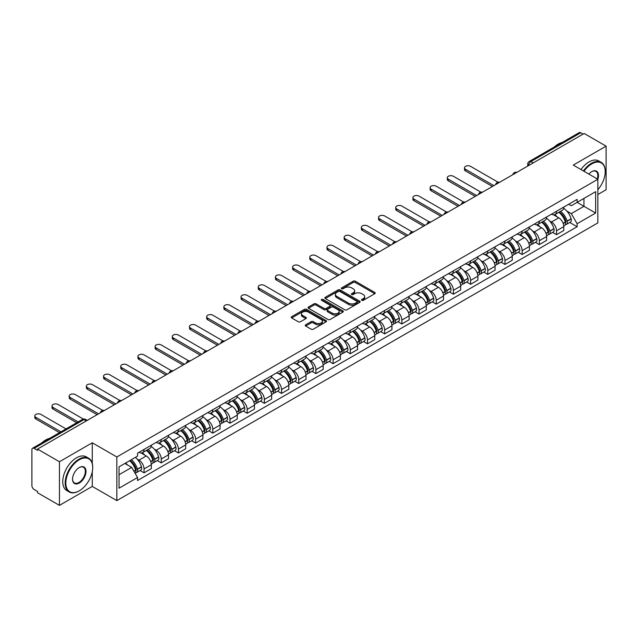 <?xml version="1.0" encoding="UTF-8"?>
<svg xmlns="http://www.w3.org/2000/svg" width="638" height="638" viewBox="0 0 638 638"><rect width="100%" height="100%" fill="white"/><g stroke="black" fill="none" stroke-linecap="round" stroke-linejoin="round"><path stroke-width="0.96" d="M361.778 300.331A1.069 0.614 0 0 0 363.293 300.331L374.777 293.695A1.531 0.885 0 0 0 375.232 293.073A1.531 0.885 0 0 0 374.777 292.451L355.318 281.214A1.531 0.885 0 0 0 353.149 281.214L341.665 287.842A1.069 0.614 0 0 0 341.346 288.28A1.069 0.614 0 0 0 341.665 288.719A1.069 0.614 0 0 0 343.18 288.719L344.664 287.858A4.897 2.823 0 0 1 351.586 287.858L353.205 288.799A4.897 2.823 0 0 1 354.64 290.792A4.897 2.823 0 0 1 353.205 292.794L351.721 293.647A1.069 0.614 0 0 0 351.402 294.086A1.069 0.614 0 0 0 351.721 294.525A1.069 0.614 0 0 0 353.237 294.525L354.72 293.663A4.897 2.823 0 0 1 361.642 293.663L363.261 294.604A4.897 2.823 0 0 1 364.697 296.598A4.897 2.823 0 0 1 363.261 298.6L361.778 299.461A1.069 0.614 0 0 0 361.467 299.892A1.069 0.614 0 0 0 361.778 300.331L361.778 299.461M305.682 324.79A1.531 0.885 0 0 0 305.235 325.412A1.531 0.885 0 0 0 305.682 326.042L311.145 329.192A1.531 0.885 0 0 0 313.306 329.192L326.066 321.823A1.531 0.885 0 0 0 326.512 321.201A1.531 0.885 0 0 0 326.066 320.579L306.599 309.334A1.531 0.885 0 0 0 304.438 309.334L291.678 316.703A1.531 0.885 0 0 0 291.231 317.325A1.531 0.885 0 0 0 291.678 317.955L298.273 321.759A1.531 0.885 0 0 0 300.434 321.759L305.897 318.609A1.531 0.885 0 0 0 306.344 317.987A1.531 0.885 0 0 0 305.897 317.357L302.627 315.475A4.091 2.361 0 0 1 301.423 313.8A4.091 2.361 0 0 1 303.951 311.623A4.091 2.361 0 0 1 308.409 312.134L321.225 319.526A4.091 2.361 0 0 1 322.421 321.201A4.091 2.361 0 0 1 319.901 323.378A4.091 2.361 0 0 1 315.443 322.868L313.306 321.64A1.531 0.885 0 0 0 311.145 321.64L305.682 324.79L305.682 326.042L311.145 322.908L311.145 321.64M116.842 456.975L92.271 442.788L59.446 461.745L37.522 449.088L584.177 133.478L606.1 146.134L573.267 165.09L597.838 179.27L116.842 456.975L116.842 500.607L597.838 222.909L597.838 179.27A9.506 5.487 -60 0 0 591.777 171.638L591.777 171.638A9.506 5.487 -60 0 0 588.866 174.094M344.775 309.773A1.531 0.885 0 0 0 346.936 309.773L359.696 302.404A1.531 0.885 0 0 0 360.143 301.782A1.531 0.885 0 0 0 359.696 301.16L340.229 289.923A1.531 0.885 0 0 0 338.068 289.923L325.308 297.292A1.531 0.885 0 0 0 324.862 297.914A1.531 0.885 0 0 0 325.308 298.536L344.775 309.773M322.007 300.562A1.069 0.614 0 0 1 323.091 300.713L323.091 299.445L342.877 310.865A1.531 0.885 0 0 1 343.324 311.496A1.531 0.885 0 0 1 342.877 312.118L330.117 319.486A1.531 0.885 0 0 1 327.956 319.486L308.489 308.242L308.489 306.998A1.531 0.885 0 0 0 308.042 307.62A1.531 0.885 0 0 0 308.489 308.242M308.489 306.998L313.952 303.847A1.531 0.885 0 0 1 316.113 303.847L324.008 308.401A1.531 0.885 0 0 0 326.17 308.401L329.798 306.312A1.531 0.885 0 0 0 330.245 305.682A1.531 0.885 0 0 0 329.798 305.06L321.576 300.315A1.069 0.614 0 0 1 321.265 299.876A1.069 0.614 0 0 1 321.927 299.31A1.069 0.614 0 0 1 323.091 299.445M59.446 461.745L59.446 505.376L37.522 492.719L37.522 491.451L34.101 489.474A3.118 1.802 -120 0 1 31.9 485.662L31.9 449.662A3.118 1.802 -120 0 1 32.546 448.235L82.454 419.421A3.118 1.802 60 0 1 84.009 419.573L34.101 448.386A3.118 1.802 -120 0 0 32.546 448.235M597.838 194.534L606.1 189.765L606.1 146.134M59.446 505.376L92.271 486.427L116.842 500.607M37.522 449.088L37.522 450.356L34.101 448.386M533.169 162.929L530.856 161.589A3.118 1.802 60 0 0 529.293 161.438L579.2 132.624A3.118 1.802 60 0 1 580.763 132.776L530.856 161.589A3.118 1.802 120 0 0 528.655 165.409L528.655 165.537M583.076 134.116L580.763 132.776M556.527 211.266A7.17 4.139 60 0 1 555.036 214.48L562.309 210.285A7.17 4.139 -120 0 0 563.793 207.071M549.621 220.955L551.455 222.016A7.17 4.139 60 0 1 556.527 230.796L563.793 226.594A7.17 4.139 -120 0 0 558.729 217.821L553.521 214.815M563.793 226.594L563.793 230.477L556.527 234.672L552.58 232.399M555.036 214.48A7.17 4.139 60 0 1 551.511 214.161M556.527 230.796L556.527 234.672M539.341 221.187A7.17 4.139 60 0 1 537.85 224.409L545.123 220.206A7.17 4.139 -120 0 0 546.606 216.992M535.394 242.32L539.341 244.593L546.606 240.398L546.606 236.515A7.17 4.139 -120 0 0 541.542 227.742L536.335 224.736M537.85 224.409A7.17 4.139 60 0 1 534.325 224.082M532.435 230.876L534.269 231.937A7.17 4.139 60 0 1 539.341 240.717L539.341 244.593M522.147 231.108A7.17 4.139 60 0 1 520.664 234.329L527.937 230.127A7.17 4.139 -120 0 0 529.42 226.913M518.208 252.241L522.155 254.514L529.42 250.319L529.42 246.443A7.17 4.139 -120 0 0 524.356 237.663L519.149 234.656M520.664 234.329A7.17 4.139 60 0 1 517.139 234.002M515.249 240.805L517.083 241.858A7.17 4.139 60 0 1 522.155 250.638L522.155 254.514M504.961 241.036A7.17 4.139 60 0 1 503.478 244.25L510.751 240.055A7.17 4.139 -120 0 0 512.234 236.834M501.021 262.162L504.961 264.443L512.234 260.24L512.234 256.364A7.17 4.139 -120 0 0 507.17 247.584L501.962 244.577M503.478 244.25A7.17 4.139 60 0 1 499.953 243.923M498.063 250.726L499.897 251.779A7.17 4.139 60 0 1 504.961 260.559L504.961 264.443M487.775 250.957A7.17 4.139 60 0 1 486.292 254.171L493.565 249.976A7.17 4.139 -120 0 0 495.048 246.754M483.835 272.083L487.775 274.364L495.048 270.161L495.048 266.285A7.17 4.139 -120 0 0 489.984 257.505L484.776 254.506M486.292 254.171A7.17 4.139 60 0 1 482.767 253.852M480.877 260.647L482.711 261.708A7.17 4.139 60 0 1 487.775 270.48L487.775 274.364M470.589 260.878A7.17 4.139 60 0 1 469.105 264.092L476.379 259.897A7.17 4.139 -120 0 0 477.862 256.683M466.649 282.012L470.589 284.285L477.862 280.09L477.862 276.206A7.17 4.139 -120 0 0 472.798 267.426L467.59 264.427M469.105 264.092A7.17 4.139 60 0 1 465.58 263.773M463.69 270.568L465.525 271.629A7.17 4.139 60 0 1 470.589 280.409L470.589 284.285M453.403 270.799A7.17 4.139 60 0 1 451.919 274.021L459.193 269.818A7.17 4.139 -120 0 0 460.676 266.604M449.463 291.933L453.403 294.206L460.676 290.011L460.676 286.127A7.17 4.139 -120 0 0 455.612 277.355L450.404 274.348M451.919 274.021A7.17 4.139 60 0 1 448.394 273.694M446.504 280.489L448.339 281.549A7.17 4.139 60 0 1 453.403 290.33L453.403 294.206M436.217 280.72A7.17 4.139 60 0 1 434.733 283.942L442.006 279.739A7.17 4.139 -120 0 0 443.49 276.525M432.277 301.854L436.217 304.127L443.49 299.932L443.49 296.056A7.17 4.139 -120 0 0 438.426 287.275L433.218 284.269M434.733 283.942A7.17 4.139 60 0 1 431.208 283.615M429.318 290.418L431.152 291.47A7.17 4.139 60 0 1 436.217 300.251L436.217 304.127M419.03 290.649A7.17 4.139 60 0 1 417.547 293.863L424.82 289.668A7.17 4.139 -120 0 0 426.304 286.446M415.091 311.775L419.03 314.055L426.304 309.853L426.304 305.977A7.17 4.139 -120 0 0 421.24 297.196L416.032 294.19M417.547 293.863A7.17 4.139 60 0 1 414.022 293.536M412.132 300.339L413.966 301.391A7.17 4.139 60 0 1 419.03 310.172L419.03 314.055M401.844 300.57A7.17 4.139 60 0 1 400.361 303.784L407.634 299.589A7.17 4.139 -120 0 0 409.118 296.367M397.905 321.696L401.844 323.976L409.118 319.774L409.118 315.898A7.17 4.139 -120 0 0 404.053 307.117L398.846 304.111M400.361 303.784A7.17 4.139 60 0 1 396.836 303.465M394.946 310.259L396.78 311.32A7.17 4.139 60 0 1 401.844 320.093L401.844 323.976M384.658 310.491A7.17 4.139 60 0 1 383.175 313.705L390.448 309.51A7.17 4.139 -120 0 0 391.931 306.296M380.719 331.624L384.658 333.897L391.931 329.702L391.931 325.819A7.17 4.139 -120 0 0 386.867 317.038L381.66 314.04M383.175 313.705A7.17 4.139 60 0 1 379.65 313.386M377.76 320.18L379.594 321.241A7.17 4.139 60 0 1 384.658 330.013L384.658 333.897M367.472 320.412A7.17 4.139 60 0 1 365.989 323.633L373.262 319.431A7.17 4.139 -120 0 0 374.745 316.217M363.532 341.545L367.472 343.818L374.745 339.623L374.745 335.74A7.17 4.139 -120 0 0 369.681 326.967L364.473 323.96M365.989 323.633A7.17 4.139 60 0 1 362.464 323.306M360.574 330.101L362.408 331.162A7.17 4.139 60 0 1 367.472 339.942L367.472 343.818M350.286 330.332A7.17 4.139 60 0 1 348.803 333.554L356.076 329.352A7.17 4.139 -120 0 0 357.559 326.138M346.346 351.466L350.286 353.739L357.559 349.544L357.559 345.66A7.17 4.139 -120 0 0 352.495 336.888L347.287 333.881M348.803 333.554A7.17 4.139 60 0 1 345.278 333.227M343.388 340.03L345.222 341.083A7.17 4.139 60 0 1 350.286 349.863L350.286 353.739M333.1 340.261A7.17 4.139 60 0 1 331.616 343.475L338.89 339.28A7.17 4.139 -120 0 0 340.373 336.059M329.16 361.387L333.1 363.668L340.373 359.465L340.373 355.589A7.17 4.139 -120 0 0 335.309 346.809L330.101 343.802M331.616 343.475A7.17 4.139 60 0 1 328.091 343.148M326.201 349.951L328.036 351.004A7.17 4.139 60 0 1 333.1 359.784L333.1 363.668M315.914 350.182A7.17 4.139 60 0 1 314.43 353.396L321.704 349.201A7.17 4.139 -120 0 0 323.187 345.979M311.974 371.308L315.914 373.589L323.187 369.386L323.187 365.51A7.17 4.139 -120 0 0 318.115 356.73L312.915 353.723M314.43 353.396A7.17 4.139 60 0 1 310.905 353.077M309.015 359.872L310.85 360.933A7.17 4.139 60 0 1 315.914 369.705L315.914 373.589M298.728 360.103A7.17 4.139 60 0 1 297.244 363.317L304.517 359.122A7.17 4.139 -120 0 0 306.001 355.908M294.788 381.237L298.728 383.51L306.001 379.315L306.001 375.431A7.17 4.139 -120 0 0 300.929 366.651L295.729 363.652M297.244 363.317A7.17 4.139 60 0 1 293.719 362.998M291.829 369.793L293.663 370.853A7.17 4.139 60 0 1 298.728 379.626L298.728 383.51M281.541 370.024A7.17 4.139 60 0 1 280.058 373.246L287.331 369.043A7.17 4.139 -120 0 0 288.815 365.829M277.602 391.158L281.541 393.431L288.815 389.236L288.815 385.352A7.17 4.139 -120 0 0 283.743 376.579L278.543 373.573M280.058 373.246A7.17 4.139 60 0 1 276.533 372.919M274.643 379.714L276.477 380.774A7.17 4.139 60 0 1 281.541 389.555L281.541 393.431M264.355 379.945A7.17 4.139 60 0 1 262.872 383.167L270.145 378.964A7.17 4.139 -120 0 0 271.629 375.75M260.416 401.079L264.355 403.352L271.629 399.157L271.629 395.273A7.17 4.139 -120 0 0 266.556 386.5L261.357 383.494M262.872 383.167A7.17 4.139 60 0 1 259.347 382.84M257.457 389.635L259.291 390.695A7.17 4.139 60 0 1 264.355 399.476L264.355 403.352M247.169 389.874A7.17 4.139 60 0 1 245.686 393.088L252.959 388.893A7.17 4.139 -120 0 0 254.442 385.671M243.23 411L247.169 413.28L254.442 409.078L254.442 405.202A7.17 4.139 -120 0 0 249.37 396.421L244.171 393.415M245.686 393.088A7.17 4.139 60 0 1 242.161 392.761M240.271 399.563L242.105 400.616A7.17 4.139 60 0 1 247.169 409.397L247.169 413.28M229.983 399.795A7.17 4.139 60 0 1 228.5 403.009L235.773 398.814A7.17 4.139 -120 0 0 237.256 395.592M226.043 420.92L229.983 423.201L237.256 418.999L237.256 415.123A7.17 4.139 -120 0 0 232.184 406.342L226.984 403.336M228.5 403.009A7.17 4.139 60 0 1 224.975 402.69M223.085 409.484L224.919 410.545A7.17 4.139 60 0 1 229.983 419.318L229.983 423.201M212.797 409.716A7.17 4.139 60 0 1 211.314 412.93L218.587 408.735A7.17 4.139 -120 0 0 220.07 405.521M208.857 430.841L212.797 433.122L220.07 428.927L220.07 425.044A7.17 4.139 -120 0 0 214.998 416.263L209.798 413.265M211.314 412.93A7.17 4.139 60 0 1 207.789 412.611M205.899 419.405L207.733 420.466A7.17 4.139 60 0 1 212.797 429.238L212.797 433.122M195.611 419.637A7.17 4.139 60 0 1 194.127 422.85L201.401 418.656A7.17 4.139 -120 0 0 202.884 415.442M191.671 440.77L195.611 443.043L202.884 438.848L202.884 434.964A7.17 4.139 -120 0 0 197.812 426.192L192.612 423.185M194.127 422.85A7.17 4.139 60 0 1 190.595 422.531M188.712 429.326L190.547 430.387A7.17 4.139 60 0 1 195.611 439.167L195.611 443.043M178.425 429.557A7.17 4.139 60 0 1 176.941 432.779L184.215 428.576A7.17 4.139 -120 0 0 185.698 425.363M174.485 450.691L178.425 452.964L185.698 448.769L185.698 444.885A7.17 4.139 -120 0 0 180.626 436.113L175.426 433.106M176.941 432.779A7.17 4.139 60 0 1 173.408 432.452M171.526 439.247L173.361 440.308A7.17 4.139 60 0 1 178.425 449.088L178.425 452.964M161.239 439.478A7.17 4.139 60 0 1 159.755 442.7L167.028 438.497A7.17 4.139 -120 0 0 168.512 435.283M157.299 460.612L161.239 462.893L168.512 458.69L168.512 454.814A7.17 4.139 -120 0 0 163.44 446.034L158.24 443.027M159.755 442.7A7.17 4.139 60 0 1 156.222 442.373M154.34 449.176L156.174 450.229A7.17 4.139 60 0 1 161.239 459.009L161.239 462.893M144.052 449.407A7.17 4.139 60 0 1 142.569 452.621L149.842 448.426A7.17 4.139 -120 0 0 151.326 445.204M140.113 470.533L144.052 472.814L151.326 468.611L151.326 464.735A7.17 4.139 -120 0 0 146.254 455.955L141.054 452.948M142.569 452.621A7.17 4.139 60 0 1 139.036 452.302M137.154 459.097L138.98 460.157A7.17 4.139 60 0 1 144.052 468.93L144.052 472.814M568.697 204.24L571.289 205.731L595.637 191.679L583.953 198.418L583.953 206.305L571.289 213.618L566.807 211.034M119.043 474.72L131.715 467.407L137.553 477.519L119.043 488.206L119.043 466.833L137.553 456.146L137.553 453.155L577.127 199.375L577.127 202.358L595.637 213.044L577.127 223.731L571.289 213.618M595.637 191.679L595.637 213.044M137.553 477.519L137.553 480.51L577.127 226.721L577.127 223.731M92.271 442.788L92.271 463.411M92.271 471.729L92.271 486.427M131.715 467.407L124.881 463.459M569.766 222.471L577.127 226.721M362.201 300.482L363.261 299.868A4.897 2.823 0 0 0 364.697 297.874L364.697 296.598M354.64 290.792L354.64 292.068A4.897 2.823 0 0 1 353.205 294.062L352.144 294.676M374.761 293.711L355.318 282.482A1.531 0.885 0 0 0 353.149 282.482L342.088 288.87M359.673 302.42L340.229 291.191A1.531 0.885 0 0 0 338.068 291.191L325.324 298.552M356.993 302.221A1.069 0.614 0 0 0 357.304 301.782A1.069 0.614 0 0 0 356.993 301.343L339.902 291.478A1.069 0.614 0 0 0 338.395 291.478L336.824 292.387A4.897 2.823 0 0 0 335.389 294.381A4.897 2.823 0 0 0 336.824 296.383L348.5 303.122A4.897 2.823 0 0 0 355.422 303.122L356.993 302.221L356.993 303.489A1.069 0.614 0 0 0 357.304 303.058L357.304 301.782M335.389 294.381L335.389 295.657A4.897 2.823 0 0 0 336.824 297.659L336.824 296.383M356.993 303.489L355.422 304.398A4.897 2.823 0 0 1 348.5 304.398L336.824 297.659M308.513 308.258L313.952 305.116L313.952 303.847M330.245 305.682L330.245 306.958A1.531 0.885 0 0 1 329.798 307.58L326.17 309.677A1.531 0.885 0 0 1 324.008 309.677L316.113 305.116A1.531 0.885 0 0 0 313.952 305.116M323.091 300.713L342.861 312.126M332.199 313.13A4.091 2.361 0 0 0 336.657 313.641A4.091 2.361 0 0 0 339.185 311.464A4.091 2.361 0 0 0 337.988 309.789L333.475 307.181A1.531 0.885 0 0 0 331.305 307.181L327.685 309.278A1.531 0.885 0 0 0 327.238 309.901A1.531 0.885 0 0 0 327.685 310.523L332.199 313.13L332.199 314.406A4.091 2.361 0 0 0 336.657 314.917A4.091 2.361 0 0 0 339.185 312.732L339.185 311.464M327.238 309.901L327.238 311.169A1.531 0.885 0 0 0 327.685 311.799L327.685 310.523M332.199 314.406L327.685 311.799M322.421 321.201L322.421 322.469A4.091 2.361 0 0 1 319.901 324.654A4.091 2.361 0 0 1 315.443 324.144L313.306 322.908A1.531 0.885 0 0 0 311.145 322.908M301.423 313.8L301.423 315.076A4.091 2.361 0 0 0 302.627 316.743L302.627 315.475M305.897 317.357L305.897 318.609L302.627 316.743M326.066 320.579L326.066 321.823L306.599 310.61A1.531 0.885 0 0 0 304.438 310.61L291.694 317.963L291.678 316.703M559.231 212.063A9.817 5.67 60 0 1 559.279 212.095A9.817 5.67 60 0 1 565.739 220.9L565.794 221.107A1.906 1.101 60 0 1 565.491 222.606A1.906 1.101 60 0 1 565.451 222.622M498.031 182.205L470.589 166.358A3.581 2.066 -0 0 0 466.689 165.912A3.581 2.066 -0 0 0 464.472 167.826A3.581 2.066 -0 0 0 465.525 169.285L465.525 170.944A3.581 2.066 180 0 1 464.472 169.477L464.472 167.826M558.8 212.31A11.843 6.835 60 0 1 565.308 222.08L565.364 222.287A3.932 2.273 60 0 1 564.742 225.374L563.769 225.94M565.42 224.504A3.932 2.273 -120 0 0 566.504 224.361A3.932 2.273 -120 0 0 567.126 221.266L567.07 221.067A11.843 6.835 -120 0 0 560.563 211.298M563.649 208.323A11.843 6.835 60 0 1 571.09 218.746L571.146 218.946A3.932 2.273 60 0 1 570.524 222.032L566.504 224.361M492.408 186.463L465.525 170.944M554.757 214.623A11.843 6.835 60 0 1 557.237 216.952M493.836 185.634L465.525 169.285M562.987 216.968L564.502 217.845M542.045 221.984A9.817 5.67 60 0 1 542.093 222.016A9.817 5.67 60 0 1 548.552 230.82L548.608 231.028A1.906 1.101 60 0 1 548.305 232.527A1.906 1.101 60 0 1 548.265 232.551M480.845 192.126L453.403 176.279A3.581 2.066 -0 0 0 449.503 175.833A3.581 2.066 -0 0 0 447.286 177.747A3.581 2.066 -0 0 0 448.339 179.206L448.339 180.865A3.581 2.066 180 0 1 447.286 179.398L447.286 177.747M541.614 222.231A11.843 6.835 60 0 1 548.122 232.009L548.178 232.208A3.932 2.273 60 0 1 547.556 235.294L546.583 235.861M548.233 234.425A3.932 2.273 -120 0 0 549.318 234.282A3.932 2.273 -120 0 0 549.94 231.187L549.884 230.988A11.843 6.835 -120 0 0 543.377 221.219M546.463 218.252A11.843 6.835 60 0 1 553.904 228.667L553.959 228.867A3.932 2.273 60 0 1 553.337 231.961L549.318 234.282M475.222 196.384L448.339 180.865M537.571 224.544A11.843 6.835 60 0 1 540.051 226.881M476.65 195.555L448.339 179.206M545.801 226.897L547.316 227.766M524.859 231.913A9.817 5.67 60 0 1 524.907 231.937A9.817 5.67 60 0 1 531.366 240.749L531.422 240.949A1.906 1.101 60 0 1 531.119 242.448A1.906 1.101 60 0 1 531.079 242.472M463.659 202.047L436.217 186.208A3.581 2.066 -0 0 0 432.317 185.754A3.581 2.066 -0 0 0 430.1 187.668A3.581 2.066 -0 0 0 431.152 189.135L431.152 190.786A3.581 2.066 180 0 1 430.1 189.319L430.1 187.668M524.428 232.16A11.843 6.835 60 0 1 530.936 241.93L530.991 242.129A3.932 2.273 60 0 1 530.369 245.223L529.388 245.782M531.039 244.346A3.932 2.273 -120 0 0 532.132 244.202A3.932 2.273 -120 0 0 532.754 241.116L532.698 240.909A11.843 6.835 -120 0 0 526.19 231.139M529.277 228.173A11.843 6.835 60 0 1 536.717 238.588L536.773 238.787A3.932 2.273 60 0 1 536.151 241.882L532.132 244.202M458.036 206.305L431.152 190.786M520.385 234.465A11.843 6.835 60 0 1 522.865 236.802M459.464 205.476L431.152 189.135M528.615 236.818L530.13 237.687M507.673 241.834A9.817 5.67 60 0 1 507.72 241.858A9.817 5.67 60 0 1 514.18 250.67L514.236 250.87A1.906 1.101 60 0 1 513.933 252.369A1.906 1.101 60 0 1 513.893 252.393M446.472 211.968L419.03 196.129A3.581 2.066 -0 0 0 415.131 195.683A3.581 2.066 -0 0 0 412.914 197.589A3.581 2.066 -0 0 0 413.966 199.056L413.966 200.707A3.581 2.066 180 0 1 412.914 199.247L412.914 197.589M507.242 242.081A11.843 6.835 60 0 1 513.75 251.851L513.805 252.05A3.932 2.273 60 0 1 513.183 255.144L512.202 255.71M513.853 254.275A3.932 2.273 -120 0 0 514.946 254.123A3.932 2.273 -120 0 0 515.568 251.037L515.512 250.83A11.843 6.835 -120 0 0 509.004 241.06M512.091 238.094A11.843 6.835 60 0 1 519.531 248.509L519.587 248.716A3.932 2.273 60 0 1 518.965 251.803L514.946 254.123M440.85 216.226L413.966 200.707M503.199 244.386A11.843 6.835 60 0 1 505.671 246.723M442.278 215.397L413.966 199.056M511.429 246.739L512.944 247.608M490.486 251.755A9.817 5.67 60 0 1 490.534 251.779A9.817 5.67 60 0 1 496.994 260.591L497.05 260.79A1.906 1.101 60 0 1 496.747 262.29A1.906 1.101 60 0 1 496.707 262.314M429.286 221.896L401.844 206.05A3.581 2.066 -0 0 0 397.945 205.603A3.581 2.066 -0 0 0 395.727 207.509A3.581 2.066 -0 0 0 396.78 208.977L396.78 210.628A3.581 2.066 180 0 1 395.727 209.168L395.727 207.509M490.056 252.002A11.843 6.835 60 0 1 496.563 261.771L496.619 261.979A3.932 2.273 60 0 1 495.997 265.065L495.016 265.631M496.667 264.196A3.932 2.273 -120 0 0 497.76 264.044A3.932 2.273 -120 0 0 498.382 260.958L498.326 260.751A11.843 6.835 -120 0 0 491.818 250.981M494.905 248.015A11.843 6.835 60 0 1 502.345 258.43L502.401 258.637A3.932 2.273 60 0 1 501.779 261.724L497.76 264.044M423.664 226.147L396.78 210.628M486.012 254.307A11.843 6.835 60 0 1 488.485 256.643M425.091 225.326L396.78 208.977M494.243 256.659L495.758 257.537M473.3 261.676A9.817 5.67 60 0 1 473.348 261.708A9.817 5.67 60 0 1 479.808 270.512L479.864 270.719A1.906 1.101 60 0 1 479.561 272.219A1.906 1.101 60 0 1 479.521 272.235M412.1 231.817L384.658 215.971A3.581 2.066 -0 0 0 380.758 215.524A3.581 2.066 -0 0 0 378.541 217.438A3.581 2.066 -0 0 0 379.594 218.898L379.594 220.549A3.581 2.066 180 0 1 378.541 219.089L378.541 217.438M472.87 261.923A11.843 6.835 60 0 1 479.377 271.692L479.433 271.9A3.932 2.273 60 0 1 478.811 274.986L477.83 275.552M479.481 274.117A3.932 2.273 -120 0 0 480.574 273.973A3.932 2.273 -120 0 0 481.196 270.879L481.14 270.679A11.843 6.835 -120 0 0 474.632 260.91M477.718 257.935A11.843 6.835 60 0 1 485.159 268.359L485.215 268.558A3.932 2.273 60 0 1 484.593 271.644L480.574 273.973M406.47 236.076L379.594 220.549M468.826 264.236A11.843 6.835 60 0 1 471.299 266.564M407.905 235.247L379.594 218.898M477.057 266.58L478.572 267.458M597.838 189.757A19.004 10.974 120 0 0 605.215 171.638A19.004 10.974 120 0 0 591.777 163.878A19.004 10.974 120 0 0 583.977 171.271M583.411 170.944A19.475 11.245 -60 0 1 591.45 163.304A19.475 11.245 -60 0 1 601.187 162.339A19.475 11.245 -60 0 1 605.215 171.255A19.475 11.245 -60 0 1 605.215 171.455M597.256 178.935A9.036 5.216 120 0 0 595.964 171.383A9.036 5.216 120 0 0 591.609 171.742M554.239 147.035A19.475 11.245 -60 0 1 558.178 144.1A19.475 11.245 -60 0 1 562.11 142.489M580.987 169.541A19.475 11.245 -60 0 1 589.026 161.908A19.475 11.245 -60 0 1 598.763 160.943L601.187 162.339M78.945 491.005L79.272 490.813A19.004 10.974 120 0 0 92.709 467.534A19.004 10.974 120 0 0 79.272 459.775A19.004 10.974 120 0 0 65.834 483.054A19.004 10.974 120 0 0 79.272 490.813L78.945 491.005A19.475 11.245 -60 0 1 69.207 491.97A19.475 11.245 -60 0 1 66.216 476.363A19.475 11.245 -60 0 1 78.945 459.2A19.475 11.245 -60 0 1 88.682 458.236A19.475 11.245 -60 0 1 92.709 467.152A19.475 11.245 -60 0 1 92.709 467.343M79.272 467.534L79.272 467.534A9.506 5.487 -60 0 1 85.994 471.41A9.506 5.487 -60 0 1 79.272 483.054A9.506 5.487 -60 0 1 72.549 479.17A9.506 5.487 -60 0 1 79.272 467.534L79.272 467.534M72.557 478.978A9.036 5.216 120 0 0 74.423 482.926A9.036 5.216 120 0 0 78.945 482.48A9.036 5.216 120 0 0 84.846 474.512A9.036 5.216 120 0 0 83.458 467.279A9.036 5.216 120 0 0 79.104 467.63M41.733 442.924A19.475 11.245 -60 0 1 45.673 439.989A19.475 11.245 -60 0 1 49.605 438.378M69.207 491.97L66.783 490.566A19.475 11.245 -60 0 1 63.792 474.959A19.475 11.245 -60 0 1 76.52 457.797A19.475 11.245 -60 0 1 86.258 456.832L88.682 458.236M456.114 271.597A9.817 5.67 60 0 1 456.162 271.629A9.817 5.67 60 0 1 462.622 280.433L462.678 280.64A1.906 1.101 60 0 1 462.375 282.14A1.906 1.101 60 0 1 462.335 282.163M394.914 241.738L367.472 225.892A3.581 2.066 -0 0 0 363.572 225.445A3.581 2.066 -0 0 0 361.355 227.359A3.581 2.066 -0 0 0 362.408 228.819L362.408 230.477A3.581 2.066 180 0 1 361.355 229.01L361.355 227.359M455.684 271.844A11.843 6.835 60 0 1 462.191 281.613L462.247 281.821A3.932 2.273 60 0 1 461.625 284.907L460.644 285.473M462.295 284.038A3.932 2.273 -120 0 0 463.387 283.894A3.932 2.273 -120 0 0 464.009 280.8L463.954 280.6A11.843 6.835 -120 0 0 457.446 270.831M460.524 267.864A11.843 6.835 60 0 1 467.973 278.28L468.029 278.479A3.932 2.273 60 0 1 467.407 281.573L463.387 283.894M389.284 245.997L362.408 230.477M451.64 274.157A11.843 6.835 60 0 1 454.112 276.493M390.719 245.167L362.408 228.819M459.87 276.509L461.386 277.378M438.928 281.525A9.817 5.67 60 0 1 438.976 281.549A9.817 5.67 60 0 1 445.436 290.362L445.491 290.561A1.906 1.101 60 0 1 445.188 292.06A1.906 1.101 60 0 1 445.149 292.084M377.728 251.659L350.286 235.821A3.581 2.066 -0 0 0 346.386 235.366A3.581 2.066 -0 0 0 344.169 237.28A3.581 2.066 -0 0 0 345.222 238.748L345.222 240.398A3.581 2.066 180 0 1 344.169 238.931L344.169 237.28M438.497 281.773A11.843 6.835 60 0 1 445.005 291.542L445.061 291.741A3.932 2.273 60 0 1 444.439 294.836L443.458 295.394M445.109 293.959A3.932 2.273 -120 0 0 446.201 293.815A3.932 2.273 -120 0 0 446.823 290.729L446.767 290.521A11.843 6.835 -120 0 0 440.26 280.752M443.338 277.785A11.843 6.835 60 0 1 450.787 288.201L450.843 288.4A3.932 2.273 60 0 1 450.221 291.494L446.201 293.815M372.098 255.918L345.222 240.398M434.454 284.077A11.843 6.835 60 0 1 436.926 286.414M373.533 255.088L345.222 238.748M442.684 286.43L444.2 287.299M421.742 291.446A9.817 5.67 60 0 1 421.79 291.47A9.817 5.67 60 0 1 428.25 300.283L428.305 300.482A1.906 1.101 60 0 1 428.002 301.981A1.906 1.101 60 0 1 427.962 302.005M360.542 261.58L333.1 245.742A3.581 2.066 -0 0 0 329.2 245.295A3.581 2.066 -0 0 0 326.983 247.201A3.581 2.066 -0 0 0 328.036 248.668L328.036 250.319A3.581 2.066 180 0 1 326.983 248.86L326.983 247.201M421.311 291.694A11.843 6.835 60 0 1 427.819 301.463L427.875 301.662A3.932 2.273 60 0 1 427.253 304.757L426.272 305.323M427.923 303.887A3.932 2.273 -120 0 0 429.015 303.736A3.932 2.273 -120 0 0 429.637 300.65L429.581 300.442A11.843 6.835 -120 0 0 423.074 290.673M426.152 287.706A11.843 6.835 60 0 1 433.601 298.121L433.657 298.329A3.932 2.273 60 0 1 433.035 301.415L429.015 303.736M354.911 265.839L328.036 250.319M417.268 293.998A11.843 6.835 60 0 1 419.74 296.335M356.347 265.009L328.036 248.668M425.498 296.351L427.013 297.22M404.548 301.367A9.817 5.67 60 0 1 404.604 301.391A9.817 5.67 60 0 1 411.063 310.204L411.119 310.403A1.906 1.101 60 0 1 410.816 311.902A1.906 1.101 60 0 1 410.776 311.926M343.356 271.509L315.914 255.663A3.581 2.066 -0 0 0 312.014 255.216A3.581 2.066 -0 0 0 309.797 257.122A3.581 2.066 -0 0 0 310.85 258.589L310.85 260.24A3.581 2.066 180 0 1 309.797 258.781L309.797 257.122M404.125 301.614A11.843 6.835 60 0 1 410.633 311.384L410.689 311.591A3.932 2.273 60 0 1 410.067 314.678L409.086 315.244M410.736 313.808A3.932 2.273 -120 0 0 411.829 313.657A3.932 2.273 -120 0 0 412.451 310.57L412.395 310.363A11.843 6.835 -120 0 0 405.888 300.594M408.966 297.627A11.843 6.835 60 0 1 416.415 308.042L416.47 308.25A3.932 2.273 60 0 1 415.848 311.336L411.829 313.657M337.725 275.76L310.85 260.24M400.082 303.919A11.843 6.835 60 0 1 402.554 306.256M339.161 274.938L310.85 258.589M408.312 306.272L409.819 307.141M387.362 311.288A9.817 5.67 60 0 1 387.418 311.32A9.817 5.67 60 0 1 393.869 320.124L393.933 320.332A1.906 1.101 60 0 1 393.63 321.831A1.906 1.101 60 0 1 393.59 321.847M326.17 281.43L298.728 265.583A3.581 2.066 -0 0 0 294.82 265.137A3.581 2.066 -0 0 0 292.611 267.051A3.581 2.066 -0 0 0 293.663 268.51L293.663 270.161A3.581 2.066 180 0 1 292.611 268.702L292.611 267.051M386.939 311.535A11.843 6.835 60 0 1 393.447 321.305L393.502 321.512A3.932 2.273 60 0 1 392.88 324.598L391.899 325.165M393.55 323.729A3.932 2.273 -120 0 0 394.643 323.578A3.932 2.273 -120 0 0 395.265 320.491L395.209 320.292A11.843 6.835 -120 0 0 388.701 310.523M391.78 307.548A11.843 6.835 60 0 1 399.228 317.971L399.284 318.171A3.932 2.273 60 0 1 398.662 321.257L394.643 323.578M320.539 285.68L293.663 270.161M382.896 313.848A11.843 6.835 60 0 1 385.368 316.177M321.975 284.859L293.663 268.51M391.126 316.193L392.633 317.07M370.176 321.209A9.817 5.67 60 0 1 370.231 321.241A9.817 5.67 60 0 1 376.683 330.045L376.747 330.253A1.906 1.101 60 0 1 376.444 331.752A1.906 1.101 60 0 1 376.404 331.776M308.983 291.351L281.541 275.504A3.581 2.066 -0 0 0 277.634 275.058A3.581 2.066 -0 0 0 275.425 276.972A3.581 2.066 -0 0 0 276.477 278.431L276.477 280.09A3.581 2.066 180 0 1 275.425 278.623L275.425 276.972M369.753 321.456A11.843 6.835 60 0 1 376.26 331.226L376.316 331.433A3.932 2.273 60 0 1 375.694 334.519L374.713 335.086M376.364 333.65A3.932 2.273 -120 0 0 377.457 333.507A3.932 2.273 -120 0 0 378.079 330.412L378.023 330.213A11.843 6.835 -120 0 0 371.515 320.443M374.594 317.477A11.843 6.835 60 0 1 382.042 327.892L382.098 328.091A3.932 2.273 60 0 1 381.476 331.186L377.457 333.507M303.353 295.609L276.477 280.09M365.71 323.769A11.843 6.835 60 0 1 368.182 326.106M304.789 294.78L276.477 278.431M373.94 326.122L375.447 326.991M352.989 331.13A9.817 5.67 60 0 1 353.045 331.162A9.817 5.67 60 0 1 359.497 339.966L359.561 340.174A1.906 1.101 60 0 1 359.258 341.673A1.906 1.101 60 0 1 359.21 341.697M291.797 301.272L264.355 285.433A3.581 2.066 -0 0 0 260.448 284.979A3.581 2.066 -0 0 0 258.238 286.893A3.581 2.066 -0 0 0 259.291 288.352L259.291 290.011A3.581 2.066 180 0 1 258.238 288.543L258.238 286.893M352.567 331.385A11.843 6.835 60 0 1 359.074 341.155L359.13 341.354A3.932 2.273 60 0 1 358.508 344.44L357.527 345.006M359.178 343.571A3.932 2.273 -120 0 0 360.271 343.427A3.932 2.273 -120 0 0 360.893 340.341L360.837 340.134A11.843 6.835 -120 0 0 354.329 330.364M357.408 327.398A11.843 6.835 60 0 1 364.856 337.813L364.912 338.012A3.932 2.273 60 0 1 364.29 341.107L360.271 343.427M286.167 305.53L259.291 290.011M348.523 333.69A11.843 6.835 60 0 1 350.996 336.027M287.602 304.701L259.291 288.352M356.754 336.043L358.261 336.912M335.803 341.059A9.817 5.67 60 0 1 335.859 341.083A9.817 5.67 60 0 1 342.311 349.895L342.375 350.095A1.906 1.101 60 0 1 342.072 351.594A1.906 1.101 60 0 1 342.024 351.618M274.611 311.192L247.169 295.354A3.581 2.066 -0 0 0 243.261 294.908A3.581 2.066 -0 0 0 241.052 296.814A3.581 2.066 -0 0 0 242.105 298.281L242.105 299.932A3.581 2.066 180 0 1 241.052 298.472L241.052 296.814M335.381 341.306A11.843 6.835 60 0 1 341.88 351.075L341.944 351.275A3.932 2.273 60 0 1 341.322 354.369L340.341 354.927M341.992 353.5A3.932 2.273 -120 0 0 343.084 353.348A3.932 2.273 -120 0 0 343.707 350.262L343.651 350.055A11.843 6.835 -120 0 0 337.143 340.285M340.221 337.319A11.843 6.835 60 0 1 347.67 347.734L347.726 347.941A3.932 2.273 60 0 1 347.104 351.028L343.084 353.348M268.981 315.451L242.105 299.932M331.337 343.611A11.843 6.835 60 0 1 333.81 345.948M270.416 314.622L242.105 298.281M339.568 345.963L341.075 346.833M318.617 350.98A9.817 5.67 60 0 1 318.673 351.004A9.817 5.67 60 0 1 325.125 359.816L325.189 360.015A1.906 1.101 60 0 1 324.886 361.515A1.906 1.101 60 0 1 324.838 361.539M257.425 321.121L229.983 305.275A3.581 2.066 -0 0 0 226.075 304.828A3.581 2.066 -0 0 0 223.866 306.734A3.581 2.066 -0 0 0 224.919 308.202L224.919 309.853A3.581 2.066 180 0 1 223.866 308.393L223.866 306.734M318.195 351.227A11.843 6.835 60 0 1 324.694 360.996L324.758 361.204A3.932 2.273 60 0 1 324.136 364.29L323.155 364.856M324.806 363.421A3.932 2.273 -120 0 0 325.898 363.269A3.932 2.273 -120 0 0 326.52 360.183L326.457 359.976A11.843 6.835 -120 0 0 319.957 350.206M323.035 347.239A11.843 6.835 60 0 1 330.484 357.655L330.54 357.862A3.932 2.273 60 0 1 329.918 360.949L325.898 363.269M251.795 325.372L224.919 309.853M314.151 353.532A11.843 6.835 60 0 1 316.623 355.868M253.23 324.551L224.919 308.202M322.381 355.884L323.889 356.754M301.431 360.901A9.817 5.67 60 0 1 301.487 360.933A9.817 5.67 60 0 1 307.939 369.737L308.002 369.944A1.906 1.101 60 0 1 307.699 371.436A1.906 1.101 60 0 1 307.652 371.46M240.239 331.042L212.797 315.196A3.581 2.066 -0 0 0 208.889 314.749A3.581 2.066 -0 0 0 206.68 316.663A3.581 2.066 -0 0 0 207.733 318.123L207.733 319.774A3.581 2.066 180 0 1 206.68 318.314L206.68 316.663M301 361.148A11.843 6.835 60 0 1 307.508 370.917L307.572 371.125A3.932 2.273 60 0 1 306.95 374.211L305.969 374.777M307.62 373.342A3.932 2.273 -120 0 0 308.712 373.19A3.932 2.273 -120 0 0 309.334 370.104L309.271 369.904A11.843 6.835 -120 0 0 302.771 360.135M305.849 357.16A11.843 6.835 60 0 1 313.298 367.584L313.354 367.783A3.932 2.273 60 0 1 312.732 370.869L308.712 373.19M234.609 335.293L207.733 319.774M296.965 363.461A11.843 6.835 60 0 1 299.437 365.789M236.044 334.471L207.733 318.123M305.195 365.805L306.703 366.683M284.245 370.822A9.817 5.67 60 0 1 284.301 370.853A9.817 5.67 60 0 1 290.753 379.658L290.816 379.865A1.906 1.101 60 0 1 290.513 381.364A1.906 1.101 60 0 1 290.465 381.388M223.053 340.963L195.611 325.117A3.581 2.066 -0 0 0 191.703 324.67A3.581 2.066 -0 0 0 189.494 326.584A3.581 2.066 -0 0 0 190.547 328.044L190.547 329.702A3.581 2.066 180 0 1 189.494 328.235L189.494 326.584M283.814 371.069A11.843 6.835 60 0 1 290.322 380.838L290.386 381.046A3.932 2.273 60 0 1 289.764 384.132L288.783 384.698M290.434 383.263A3.932 2.273 -120 0 0 291.526 383.119A3.932 2.273 -120 0 0 292.148 380.025L292.084 379.825A11.843 6.835 -120 0 0 285.577 370.056M288.663 367.081A11.843 6.835 60 0 1 296.112 377.505L296.168 377.704A3.932 2.273 60 0 1 295.546 380.798L291.526 383.119M217.422 345.222L190.547 329.702M279.779 373.382A11.843 6.835 60 0 1 282.251 375.71M218.858 344.392L190.547 328.044M288.009 375.734L289.516 376.603M267.059 380.742A9.817 5.67 60 0 1 267.107 380.774A9.817 5.67 60 0 1 273.566 389.579L273.63 389.786A1.906 1.101 60 0 1 273.327 391.285A1.906 1.101 60 0 1 273.279 391.309M205.867 350.884L178.425 335.046A3.581 2.066 -0 0 0 174.517 334.591A3.581 2.066 -0 0 0 172.308 336.505A3.581 2.066 -0 0 0 173.361 337.965L173.361 339.623A3.581 2.066 180 0 1 172.308 338.156L172.308 336.505M266.628 380.998A11.843 6.835 60 0 1 273.136 390.767L273.2 390.966A3.932 2.273 60 0 1 272.578 394.053L271.597 394.619M273.247 393.183A3.932 2.273 -120 0 0 274.34 393.04A3.932 2.273 -120 0 0 274.962 389.954L274.898 389.746A11.843 6.835 -120 0 0 268.391 379.977M271.477 377.01A11.843 6.835 60 0 1 278.926 387.425L278.981 387.625A3.932 2.273 60 0 1 278.359 390.719L274.34 393.04M200.236 355.143L173.361 339.623M262.593 383.302A11.843 6.835 60 0 1 265.065 385.639M201.672 354.313L173.361 337.965M270.823 385.655L272.33 386.524M249.873 390.671A9.817 5.67 60 0 1 249.921 390.695A9.817 5.67 60 0 1 256.38 399.508L256.444 399.707A1.906 1.101 60 0 1 256.141 401.206A1.906 1.101 60 0 1 256.093 401.23M188.681 360.805L161.239 344.967A3.581 2.066 -0 0 0 157.331 344.52A3.581 2.066 -0 0 0 155.122 346.426A3.581 2.066 -0 0 0 156.174 347.893L156.174 349.544A3.581 2.066 180 0 1 155.122 348.085L155.122 346.426M249.442 390.919A11.843 6.835 60 0 1 255.95 400.688L256.013 400.887A3.932 2.273 60 0 1 255.391 403.982L254.41 404.54M256.061 403.112A3.932 2.273 -120 0 0 257.154 402.961A3.932 2.273 -120 0 0 257.776 399.874L257.712 399.667A11.843 6.835 -120 0 0 251.205 389.898M254.291 386.931A11.843 6.835 60 0 1 261.739 397.346L261.795 397.554A3.932 2.273 60 0 1 261.173 400.64L257.154 402.961M183.05 365.064L156.174 349.544M245.407 393.223A11.843 6.835 60 0 1 247.879 395.56M184.486 364.234L156.174 347.893M253.637 395.576L255.144 396.445M232.687 400.592A9.817 5.67 60 0 1 232.734 400.616A9.817 5.67 60 0 1 239.194 409.429L239.258 409.628A1.906 1.101 60 0 1 238.955 411.127A1.906 1.101 60 0 1 238.907 411.151M171.494 370.734L144.052 354.887A3.581 2.066 -0 0 0 140.145 354.441A3.581 2.066 -0 0 0 137.936 356.347A3.581 2.066 -0 0 0 138.98 357.814L138.98 359.465A3.581 2.066 180 0 1 137.936 358.006L137.936 356.347M232.256 400.839A11.843 6.835 60 0 1 238.764 410.609L238.827 410.816A3.932 2.273 60 0 1 238.205 413.902L237.224 414.469M238.875 413.033A3.932 2.273 -120 0 0 239.968 412.882A3.932 2.273 -120 0 0 240.59 409.795L240.526 409.588A11.843 6.835 -120 0 0 234.018 399.819M237.105 396.852A11.843 6.835 60 0 1 244.553 407.267L244.609 407.475A3.932 2.273 60 0 1 243.987 410.561L239.968 412.882M165.864 374.984L138.98 359.465M228.221 403.144A11.843 6.835 60 0 1 230.693 405.481M167.3 374.163L138.98 357.814M236.451 405.497L237.958 406.366M215.5 410.513A9.817 5.67 60 0 1 215.548 410.545A9.817 5.67 60 0 1 222.008 419.349L222.064 419.557A1.906 1.101 60 0 1 221.769 421.048A1.906 1.101 60 0 1 221.721 421.072M154.308 380.655L126.866 364.808A3.581 2.066 -0 0 0 122.959 364.362A3.581 2.066 -0 0 0 120.749 366.276A3.581 2.066 -0 0 0 121.794 367.735L121.794 369.386A3.581 2.066 180 0 1 120.749 367.927L120.749 366.276M215.07 410.76A11.843 6.835 60 0 1 221.577 420.53L221.641 420.737A3.932 2.273 60 0 1 221.019 423.823L220.038 424.39M221.689 422.954A3.932 2.273 -120 0 0 222.782 422.803A3.932 2.273 -120 0 0 223.404 419.716L223.34 419.517A11.843 6.835 -120 0 0 216.832 409.748M219.919 406.773A11.843 6.835 60 0 1 227.367 417.188L227.423 417.396A3.932 2.273 60 0 1 226.801 420.482L222.782 422.803M148.678 384.905L121.794 369.386M211.034 413.073A11.843 6.835 60 0 1 213.507 415.402M150.113 384.084L121.794 367.735M219.265 415.418L220.772 416.295M198.314 420.434A9.817 5.67 60 0 1 198.362 420.466A9.817 5.67 60 0 1 204.822 429.27L204.878 429.478A1.906 1.101 60 0 1 204.583 430.977A1.906 1.101 60 0 1 204.535 431.001M137.122 390.576L109.68 374.729A3.581 2.066 -0 0 0 105.772 374.283A3.581 2.066 -0 0 0 103.563 376.197A3.581 2.066 -0 0 0 104.608 377.656L104.608 379.315A3.581 2.066 180 0 1 103.563 377.848L103.563 376.197M197.884 420.681A11.843 6.835 60 0 1 204.391 430.451L204.455 430.658A3.932 2.273 60 0 1 203.833 433.744L202.852 434.311M204.503 432.875A3.932 2.273 -120 0 0 205.596 432.731A3.932 2.273 -120 0 0 206.218 429.637L206.154 429.438A11.843 6.835 -120 0 0 199.646 419.668M202.732 416.694A11.843 6.835 60 0 1 210.181 427.117L210.237 427.316A3.932 2.273 60 0 1 209.615 430.403L205.596 432.731M131.492 394.834L104.608 379.315M193.848 422.994A11.843 6.835 60 0 1 196.321 425.323M132.927 394.005L104.608 377.656M202.079 425.347L203.586 426.216M181.128 430.355A9.817 5.67 60 0 1 181.176 430.387A9.817 5.67 60 0 1 187.636 439.191L187.692 439.399A1.906 1.101 60 0 1 187.397 440.898A1.906 1.101 60 0 1 187.349 440.922M119.936 400.497L92.494 384.658A3.581 2.066 -0 0 0 88.586 384.204A3.581 2.066 -0 0 0 86.377 386.118A3.581 2.066 -0 0 0 87.422 387.577L87.422 389.236A3.581 2.066 180 0 1 86.377 387.768L86.377 386.118M180.698 430.61A11.843 6.835 60 0 1 187.205 440.38L187.269 440.579A3.932 2.273 60 0 1 186.647 443.665L185.666 444.231M187.317 442.796A3.932 2.273 -120 0 0 188.409 442.652A3.932 2.273 -120 0 0 189.031 439.558L188.968 439.359A11.843 6.835 -120 0 0 182.46 429.589M185.546 426.623A11.843 6.835 60 0 1 192.995 437.038L193.051 437.237A3.932 2.273 60 0 1 192.429 440.332L188.409 442.652M114.306 404.755L87.422 389.236M176.662 432.915A11.843 6.835 60 0 1 179.134 435.252M115.741 403.926L87.422 387.577M184.892 435.268L186.4 436.137M163.942 440.284A9.817 5.67 60 0 1 163.99 440.308A9.817 5.67 60 0 1 170.45 449.12L170.506 449.319A1.906 1.101 60 0 1 170.21 450.819A1.906 1.101 60 0 1 170.163 450.843M102.75 410.417L75.308 394.579A3.581 2.066 -0 0 0 71.4 394.125A3.581 2.066 -0 0 0 69.191 396.038A3.581 2.066 -0 0 0 70.236 397.506L70.236 399.157A3.581 2.066 180 0 1 69.191 397.697L69.191 396.038M163.511 440.531A11.843 6.835 60 0 1 170.019 450.3L170.075 450.5A3.932 2.273 60 0 1 169.461 453.594L168.48 454.152M170.131 452.725A3.932 2.273 -120 0 0 171.223 452.573A3.932 2.273 -120 0 0 171.845 449.487L171.781 449.28A11.843 6.835 -120 0 0 165.274 439.51M168.36 436.544A11.843 6.835 60 0 1 175.801 446.959L175.865 447.166A3.932 2.273 60 0 1 175.243 450.253L171.223 452.573M97.12 414.676L70.236 399.157M159.476 442.836A11.843 6.835 60 0 1 161.948 445.172M98.555 413.847L70.236 397.506M167.706 445.188L169.214 446.058M146.756 450.205A9.817 5.67 60 0 1 146.804 450.229A9.817 5.67 60 0 1 153.264 459.041L153.319 459.24A1.906 1.101 60 0 1 153.024 460.74A1.906 1.101 60 0 1 152.976 460.764M83.355 419.07L58.122 404.5A3.581 2.066 -0 0 0 54.214 404.053A3.581 2.066 -0 0 0 52.005 405.959A3.581 2.066 -0 0 0 53.05 407.427L53.05 409.078A3.581 2.066 180 0 1 52.005 407.618L52.005 405.959M146.325 450.452A11.843 6.835 60 0 1 152.833 460.221L152.889 460.421A3.932 2.273 60 0 1 152.275 463.515L151.294 464.081M152.945 462.646A3.932 2.273 -120 0 0 154.037 462.494A3.932 2.273 -120 0 0 154.651 459.408L154.595 459.2A11.843 6.835 -120 0 0 148.088 449.431M151.174 446.464A11.843 6.835 60 0 1 158.615 456.88L158.679 457.087A3.932 2.273 60 0 1 158.057 460.173L154.037 462.494M76.704 422.739L53.05 409.078M142.29 452.757A11.843 6.835 60 0 1 144.762 455.093M78.139 421.909L53.05 407.427M150.52 455.109L152.027 455.979M130.096 460.453A9.817 5.67 60 0 1 136.077 468.962L136.133 469.169A1.906 1.101 60 0 1 135.838 470.661A1.906 1.101 60 0 1 135.79 470.685M66.017 428.903L40.936 414.421A3.581 2.066 -0 0 0 37.028 413.974A3.581 2.066 -0 0 0 34.819 415.888A3.581 2.066 -0 0 0 35.864 417.348L35.864 418.999A3.581 2.066 180 0 1 34.819 417.539L34.819 415.888M129.602 460.74A11.843 6.835 60 0 1 135.647 470.142L135.703 470.35A3.932 2.273 60 0 1 135.168 473.388M135.758 472.567A3.932 2.273 -120 0 0 136.851 472.415A3.932 2.273 -120 0 0 137.465 469.329L137.409 469.129A11.843 6.835 -120 0 0 131.364 459.719M135.384 457.398A11.843 6.835 60 0 1 141.429 466.801L141.492 467.008A3.932 2.273 60 0 1 140.87 470.094L136.851 472.415M59.517 432.66L35.864 418.999M125.582 463.06A11.843 6.835 60 0 1 127.576 465.014M60.953 431.83L35.864 417.348M133.334 465.03L134.841 465.907M528.758 165.473L528.655 165.409A3.118 1.802 0 0 1 527.738 164.133L527.738 166.063M161.239 459.009L168.512 454.814M178.425 449.088L185.698 444.885M195.611 439.167L202.884 434.964M212.797 429.238L220.07 425.044M229.983 419.318L237.256 415.123M247.169 409.397L254.442 405.202M264.355 399.476L271.629 395.273M281.541 389.555L288.815 385.352M298.728 379.626L306.001 375.431M315.914 369.705L323.187 365.51M333.1 359.784L340.373 355.589M350.286 349.863L357.559 345.66M367.472 339.942L374.745 335.74M384.658 330.013L391.931 325.819M401.844 320.093L409.118 315.898M419.03 310.172L426.304 305.977M436.217 300.251L443.49 296.056M453.403 290.33L460.676 286.127M470.589 280.409L477.862 276.206M487.775 270.48L495.048 266.285M504.961 260.559L512.234 256.364M522.155 250.638L529.42 246.443M539.341 240.717L546.606 236.515M144.052 468.93L151.326 464.735M138.98 460.157L146.254 455.955M156.174 450.229L163.44 446.034M173.361 440.308L180.626 436.113M190.547 430.387L197.812 426.192M207.733 420.466L214.998 416.263M224.919 410.545L232.184 406.342M242.105 400.616L249.37 396.421M259.291 390.695L266.556 386.5M276.477 380.774L283.743 376.579M293.663 370.853L300.929 366.651M310.85 360.933L318.115 356.73M328.036 351.004L335.309 346.809M345.222 341.083L352.495 336.888M362.408 331.162L369.681 326.967M379.594 321.241L386.867 317.038M396.78 311.32L404.053 307.117M413.966 301.391L421.24 297.196M431.152 291.47L438.426 287.275M448.339 281.549L455.612 277.355M465.525 271.629L472.798 267.426M482.711 261.708L489.984 257.505M499.897 251.779L507.17 247.584M517.083 241.858L524.356 237.663M534.269 231.937L541.542 227.742M551.455 222.016L558.729 217.821M516.557 172.515A3.118 1.802 120 0 0 515.185 173.313M499.371 182.436A3.118 1.802 120 0 0 497.999 183.234M482.184 192.357A3.118 1.802 120 0 0 480.813 193.154M464.998 202.278A3.118 1.802 120 0 0 463.627 203.075M447.812 212.207A3.118 1.802 120 0 0 446.44 212.996M430.626 222.128A3.118 1.802 120 0 0 429.254 222.917M413.44 232.049A3.118 1.802 120 0 0 412.068 232.846M396.254 241.969A3.118 1.802 120 0 0 394.882 242.767M379.068 251.89A3.118 1.802 120 0 0 377.696 252.688M361.882 261.819A3.118 1.802 120 0 0 360.51 262.609M344.695 271.74A3.118 1.802 120 0 0 343.324 272.53M327.509 281.661A3.118 1.802 120 0 0 326.138 282.459M310.323 291.582A3.118 1.802 120 0 0 308.951 292.379M293.137 301.503A3.118 1.802 120 0 0 291.757 302.3M275.951 311.432A3.118 1.802 120 0 0 274.571 312.221M258.765 321.353A3.118 1.802 120 0 0 257.385 322.142M241.579 331.274A3.118 1.802 120 0 0 240.199 332.071M224.393 341.194A3.118 1.802 120 0 0 223.013 341.992M207.206 351.115A3.118 1.802 120 0 0 205.827 351.913M190.02 361.044A3.118 1.802 120 0 0 188.641 361.834M172.834 370.965A3.118 1.802 120 0 0 171.455 371.755M155.648 380.886A3.118 1.802 120 0 0 154.268 381.684M138.462 390.807A3.118 1.802 120 0 0 137.082 391.604M121.276 400.728A3.118 1.802 120 0 0 119.896 401.525M104.09 410.657A3.118 1.802 120 0 0 102.71 411.446M86.321 420.913L84.009 419.573A3.118 1.802 120 0 1 85.572 419.421A3.118 3.118 0 0 0 82.454 419.421M363.261 299.868L363.261 298.6M351.721 294.525L351.721 293.647M353.205 294.062L353.205 292.794M341.665 288.719L341.665 287.842M353.149 282.482L353.149 281.214M355.318 282.482L355.318 281.214M374.777 293.695L374.777 292.451M325.308 298.536L325.308 297.292M338.068 291.191L338.068 289.923M340.229 291.191L340.229 289.923M359.696 302.404L359.696 301.16M348.5 304.398L348.5 303.122M355.422 304.398L355.422 303.122M316.113 305.116L316.113 303.847M324.008 309.677L324.008 308.401M326.17 309.677L326.17 308.401M329.798 307.58L329.798 306.312M342.877 312.118L342.877 310.865M313.306 322.908L313.306 321.64M315.443 324.144L315.443 322.868M304.438 310.61L304.438 309.334M306.599 310.61L306.599 309.334M563.21 223.531L565.364 222.287M567.126 221.266L571.146 218.946M567.07 221.067L571.09 218.746M563.139 223.332L565.89 221.729M546.024 233.452L548.178 232.208M549.94 231.187L553.959 228.867M549.884 230.988L553.904 228.667M545.953 233.253L548.704 231.65M528.838 243.373L530.991 242.129M532.754 241.116L536.773 238.787M532.698 240.909L536.717 238.588M528.766 243.182L531.518 241.571M511.652 253.294L513.805 252.05M515.568 251.037L519.587 248.716M515.512 250.83L519.531 248.509M511.58 253.103L514.332 251.5M494.466 263.223L496.619 261.979M498.382 260.958L502.401 258.637M498.326 260.751L502.345 258.43M496.555 261.755L497.146 261.421M494.394 263.023L496.563 261.771M477.28 273.144L479.433 271.9M481.196 270.879L485.215 268.558M481.14 270.679L485.159 268.359M479.369 271.676L479.959 271.341M477.208 272.944L479.377 271.692M460.094 283.065L462.247 281.821M464.009 280.8L468.029 278.479M463.954 280.6L467.973 278.28M460.022 282.865L462.773 281.262M442.908 292.986L445.061 291.741M446.823 290.729L450.843 288.4M446.767 290.521L450.787 288.201M442.836 292.794L445.587 291.183M425.721 302.906L427.875 301.662M429.637 300.65L433.657 298.329M429.581 300.442L433.601 298.121M425.65 302.715L428.401 301.112M408.535 312.835L410.689 311.591M412.451 310.57L416.47 308.25M412.395 310.363L416.415 308.042M408.464 312.636L411.215 311.033M391.349 322.756L393.502 321.512M395.265 320.491L399.284 318.171M395.209 320.292L399.228 317.971M393.439 321.289L394.029 320.954M391.277 322.557L393.447 321.305M374.163 332.677L376.316 331.433M378.079 330.412L382.098 328.091M378.023 330.213L382.042 327.892M376.253 331.218L376.835 330.875M374.091 332.478L376.26 331.226M356.977 342.598L359.13 341.354M360.893 340.341L364.912 338.012M360.837 340.134L364.856 337.813M359.066 341.139L359.649 340.796M356.905 342.407L359.074 341.155M339.791 352.519L341.944 351.275M343.707 350.262L347.726 347.941M343.651 350.055L347.67 347.734M339.719 352.328L342.462 350.725M322.605 362.44L324.758 361.204M326.52 360.183L330.54 357.862M326.457 359.976L330.484 357.655M322.533 362.248L325.276 360.645M305.419 372.369L307.572 371.125M309.334 370.104L313.354 367.783M309.271 369.904L313.298 367.584M305.347 372.169L308.09 370.566M288.232 382.29L290.386 381.046M292.148 380.025L296.168 377.704M292.084 379.825L296.112 377.505M288.161 382.09L290.904 380.487M271.046 392.211L273.2 390.966M274.962 389.954L278.981 387.625M274.898 389.746L278.926 387.425M273.136 390.751L273.718 390.408M270.967 392.019L273.136 390.767M253.86 402.131L256.013 400.887M257.776 399.874L261.795 397.554M257.712 399.667L261.739 397.346M255.95 400.672L256.532 400.337M253.78 401.94L255.95 400.688M236.674 412.052L238.827 410.816M240.59 409.795L244.609 407.475M240.526 409.588L244.553 407.267M236.594 411.861L239.346 410.258M219.48 421.981L221.641 420.737M223.404 419.716L227.423 417.396M223.34 419.517L227.367 417.188M219.408 421.782L222.16 420.179M202.294 431.902L204.455 430.658M206.218 429.637L210.237 427.316M206.154 429.438L210.181 427.117M202.222 431.703L204.973 430.1M185.108 441.823L187.269 440.579M189.031 439.558L193.051 437.237M188.968 439.359L192.995 437.038M185.036 441.632L187.787 440.021M167.922 451.744L170.075 450.5M171.845 449.487L175.865 447.166M171.781 449.28L175.801 446.959M170.019 450.284L170.601 449.942M167.85 451.552L170.019 450.3M150.735 461.665L152.889 460.421M154.651 459.408L158.679 457.087M154.595 459.2L158.615 456.88M152.833 460.205L153.415 459.87M150.664 461.473L152.833 460.221M133.988 471.338L135.703 470.35M137.465 469.329L141.492 467.008M137.409 469.129L141.429 466.801M133.884 471.163L136.229 469.791M516.828 172.364A3.118 3.118 0 0 0 512.824 174.668M499.642 182.285A3.118 3.118 0 0 0 495.638 184.589M482.448 192.205A3.118 3.118 0 0 0 478.452 194.518M465.261 202.126A3.118 3.118 0 0 0 461.266 204.439M448.075 212.055A3.118 3.118 0 0 0 444.08 214.36M430.889 221.976A3.118 3.118 0 0 0 426.894 224.281M413.703 231.897A3.118 3.118 0 0 0 409.708 234.202M396.517 241.818A3.118 3.118 0 0 0 392.522 244.131M379.331 251.739A3.118 3.118 0 0 0 375.335 254.052M362.145 261.668A3.118 3.118 0 0 0 358.149 263.972M344.959 271.589A3.118 3.118 0 0 0 340.963 273.893M327.772 281.51A3.118 3.118 0 0 0 323.777 283.814M310.586 291.43A3.118 3.118 0 0 0 306.591 293.743M293.4 301.351A3.118 3.118 0 0 0 289.405 303.664M276.214 311.272A3.118 3.118 0 0 0 272.219 313.585M259.028 321.201A3.118 3.118 0 0 0 255.033 323.506M241.842 331.122A3.118 3.118 0 0 0 237.846 333.427M224.656 341.043A3.118 3.118 0 0 0 220.66 343.348M207.47 350.964A3.118 3.118 0 0 0 203.474 353.277M190.284 360.885A3.118 3.118 0 0 0 186.288 363.197M173.097 370.814A3.118 3.118 0 0 0 169.102 373.118M155.911 380.734A3.118 3.118 0 0 0 151.916 383.039M138.725 390.655A3.118 3.118 0 0 0 134.73 392.96M121.539 400.576A3.118 3.118 0 0 0 117.544 402.889M104.353 410.497A3.118 3.118 0 0 0 100.357 412.81M87.239 420.378L85.572 419.421M529.293 161.438A3.118 3.118 0 0 0 527.738 164.133"/></g></svg>
